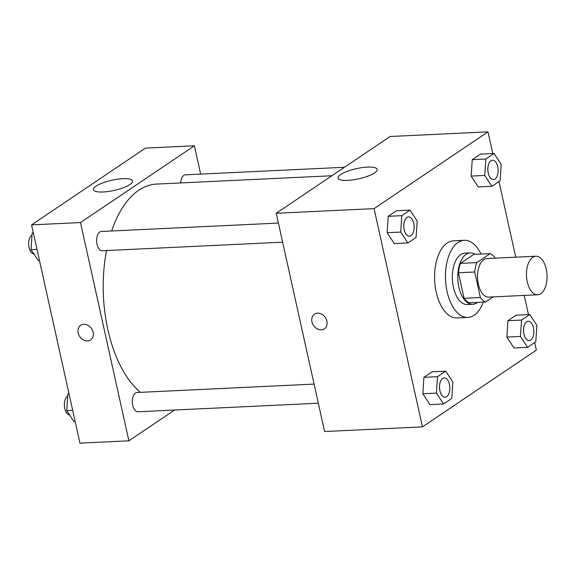 <?xml version="1.0" encoding="UTF-8"?>
<svg xmlns="http://www.w3.org/2000/svg" width="575" height="575" viewBox="0 0 575 575"><rect width="100%" height="100%" fill="white"/><g stroke="black" fill="none" stroke-linecap="round" stroke-linejoin="round"><path stroke-width="0.86" d="M546.25 269.107A19.298 10.285 -92.7 0 1 537.675 294.774A19.298 10.285 -92.7 0 1 526.492 275.993A19.298 10.285 -92.7 0 1 535.842 256.227A19.298 10.285 -92.7 0 1 546.25 269.107M537.675 294.774L488.743 297.103A19.298 10.285 -92.7 0 1 477.559 278.314A19.298 10.285 -92.7 0 1 486.917 258.549L535.842 256.227M485.537 302.019L469.229 302.788A24.905 13.268 -92.7 0 1 464.068 298.288L458.412 272.766A24.905 13.268 -92.7 0 1 460.496 263.386L473.807 254.409L490.123 253.632L476.804 262.61A24.905 13.268 -92.7 0 0 474.72 271.997L480.377 297.519A24.905 13.268 -92.7 0 0 485.537 302.019L493.149 296.894M495.283 258.153L495.283 258.132A24.905 13.268 -92.7 0 0 490.123 253.632M475.238 254.337A25.731 13.707 87.3 0 0 470.3 252.899A25.731 13.707 87.3 0 0 457.822 279.249A25.731 13.707 87.3 0 0 472.736 304.297A25.731 13.707 87.3 0 0 476.898 302.853A25.731 13.707 87.3 0 0 477.516 302.4M472.736 304.297L467.302 304.556A25.731 13.707 -92.7 0 1 452.388 279.507A25.731 13.707 -92.7 0 1 464.866 253.158L470.3 252.899M460.496 263.386L476.804 262.61M464.068 298.288L480.377 297.519M458.412 272.766L474.72 271.997M483.287 302.127A38.59 20.563 -92.7 0 1 467.913 317.407A38.59 20.563 -92.7 0 1 445.539 279.831A38.59 20.563 -92.7 0 1 464.255 240.307A38.59 20.563 -92.7 0 1 481.009 254.064M467.913 317.407L457.039 317.925A38.59 20.563 -92.7 0 1 434.671 280.348A38.59 20.563 -92.7 0 1 453.38 240.824L464.255 240.307M492.768 153.547L487.959 131.862L374.073 208.632L422.46 426.887L536.346 350.118L534.671 342.549M528.468 314.568L524.22 295.413M515.746 257.183L498.971 181.528M529.747 314.511L516.156 315.158L507.941 320.699L506.855 337.108L513.985 347.976L527.577 347.336L535.799 341.794L536.885 325.378L529.747 314.511L521.532 320.052L520.447 336.461L527.577 347.336M445.726 371.148L432.134 371.795L423.912 377.337L422.826 393.746L429.963 404.62L443.555 403.973L451.77 398.432L452.856 382.023L445.726 371.148L437.503 376.69L436.418 393.099L443.555 403.973M410.025 210.119L396.434 210.766L388.218 216.308L387.133 232.717L394.263 243.592L407.855 242.945L416.077 237.403L417.162 220.994L410.025 210.119L401.81 215.661L400.725 232.077L407.855 242.945M494.047 153.482L480.456 154.129L472.24 159.67L471.155 176.079L478.285 186.954L491.877 186.307L500.099 180.766L501.184 164.357L494.047 153.482L485.832 159.023L484.747 175.433L491.877 186.307M317.587 313.159A8.841 7.123 56 0 1 326.305 319.276A8.841 7.123 56 0 1 324.379 328.835A8.841 7.123 56 0 1 313.533 325.479A8.841 7.123 56 0 1 314.496 314.166A8.841 7.123 56 0 1 317.587 313.159M487.959 131.862L390.102 136.505L276.216 213.275L374.073 208.632M276.216 213.275L324.602 431.53L422.46 426.887M314.496 314.166A8.841 7.123 -124 0 0 313.533 325.479A8.841 7.123 -124 0 0 324.379 328.828M374.548 172.924A20.024 5.218 167.5 0 1 353.072 179.853A20.024 5.218 167.5 0 1 338.071 178.063A20.024 5.218 167.5 0 1 356.493 168.633A20.024 5.218 167.5 0 1 377.178 169.395A20.024 5.218 167.5 0 1 374.548 172.924M140.372 392.344A109.343 58.269 -92.7 0 1 106.519 250.542M111.622 230.985A109.343 58.269 -92.7 0 1 156.45 184.086L331.868 175.756M344.439 167.282L185.337 174.836A9.646 5.139 87.3 0 0 180.665 182.936M318.327 403.212L137.928 411.772A9.646 5.139 -92.7 0 1 132.336 402.385A9.646 5.139 -92.7 0 1 137.015 392.502L314.087 384.1M282.627 242.19L102.228 250.75A9.646 5.139 -92.7 0 1 96.636 241.356A9.646 5.139 -92.7 0 1 101.315 231.473L278.386 223.071M174.548 410.04L128.886 440.817L79.954 443.138L31.568 224.882L80.5 222.561L128.886 440.817M200.661 174.11L194.386 145.791L80.5 222.561M194.386 145.791L145.453 148.113L31.568 224.882M122.827 178.696A20.024 5.218 167.5 0 1 132.53 181.003A20.024 5.218 167.5 0 1 114.102 190.433A20.024 5.218 167.5 0 1 93.423 189.671A20.024 5.218 167.5 0 1 102.724 182.9A20.024 5.218 167.5 0 1 122.827 178.696M93.136 332.235A8.841 7.123 56 0 1 90.606 339.926A8.841 7.123 56 0 1 79.76 336.576A8.841 7.123 56 0 1 80.716 325.256A8.841 7.123 56 0 1 93.136 332.235M80.723 325.256A8.841 7.123 -124 0 0 79.76 336.569A8.841 7.123 -124 0 0 90.606 339.926M33.242 232.451L32.121 233.206L31.036 249.622L38.166 260.489L39.445 260.432M31.036 249.622L36.987 249.334M32.121 233.206L33.4 233.148M33.882 253.963A9.646 5.139 -92.7 0 1 28.75 245.525A9.646 5.139 -92.7 0 1 31.992 235.118M68.942 393.473L67.814 394.234L66.729 410.643L73.866 421.518L75.145 421.453M66.729 410.643L72.687 410.363M67.814 394.234L69.101 394.17M69.582 414.992A9.646 5.139 -92.7 0 1 64.45 406.554A9.646 5.139 -92.7 0 1 67.692 396.146M493.422 179.529L493.465 179.529A9.646 5.139 -92.7 0 1 493.422 179.529A9.646 5.139 -92.7 0 1 487.83 170.135A9.646 5.139 -92.7 0 1 492.509 160.26A9.646 5.139 -92.7 0 1 492.531 160.26L492.552 160.252A9.646 5.139 -92.7 0 1 497.756 166.692A9.646 5.139 -92.7 0 1 493.465 179.529A9.646 5.139 -92.7 0 1 487.873 170.135A9.646 5.139 -92.7 0 1 492.552 160.252M480.456 154.129L472.24 159.67L471.155 176.079L484.747 175.433M471.155 176.079L478.285 186.954M472.24 159.67L485.832 159.023M409.4 236.174L409.443 236.167A9.646 5.139 -92.7 0 1 409.4 236.174A9.646 5.139 -92.7 0 1 403.808 226.78A9.646 5.139 -92.7 0 1 408.487 216.897A9.646 5.139 -92.7 0 1 408.509 216.897L408.53 216.897A9.646 5.139 -92.7 0 1 413.727 223.33A9.646 5.139 -92.7 0 1 409.443 236.167A9.646 5.139 -92.7 0 1 403.851 226.773A9.646 5.139 -92.7 0 1 408.53 216.897M396.434 210.766L388.218 216.308L387.133 232.717L400.725 232.077M387.133 232.717L394.263 243.592M388.218 216.308L401.81 215.661M529.144 340.558A9.646 5.139 -92.7 0 1 529.122 340.558A9.646 5.139 -92.7 0 1 523.53 331.164A9.646 5.139 -92.7 0 1 528.202 321.281A9.646 5.139 -92.7 0 1 528.224 321.281L528.245 321.281A9.646 5.139 -92.7 0 1 533.449 327.721A9.646 5.139 -92.7 0 1 529.165 340.558A9.646 5.139 -92.7 0 1 523.573 331.164A9.646 5.139 -92.7 0 1 528.245 321.281M516.156 315.158L507.941 320.699L506.855 337.108L520.447 336.461M506.855 337.108L513.985 347.976M507.941 320.699L521.532 320.052M445.122 397.196A9.646 5.139 -92.7 0 1 445.1 397.196A9.646 5.139 -92.7 0 1 439.501 387.802A9.646 5.139 -92.7 0 1 444.18 377.926A9.646 5.139 -92.7 0 1 444.202 377.926L444.223 377.919A9.646 5.139 -92.7 0 1 449.427 384.359A9.646 5.139 -92.7 0 1 445.143 397.196A9.646 5.139 -92.7 0 1 439.544 387.802A9.646 5.139 -92.7 0 1 444.223 377.919M432.134 371.795L423.912 377.337L422.826 393.746L436.418 393.099M422.826 393.746L429.963 404.62M423.912 377.337L437.503 376.69"/></g></svg>
